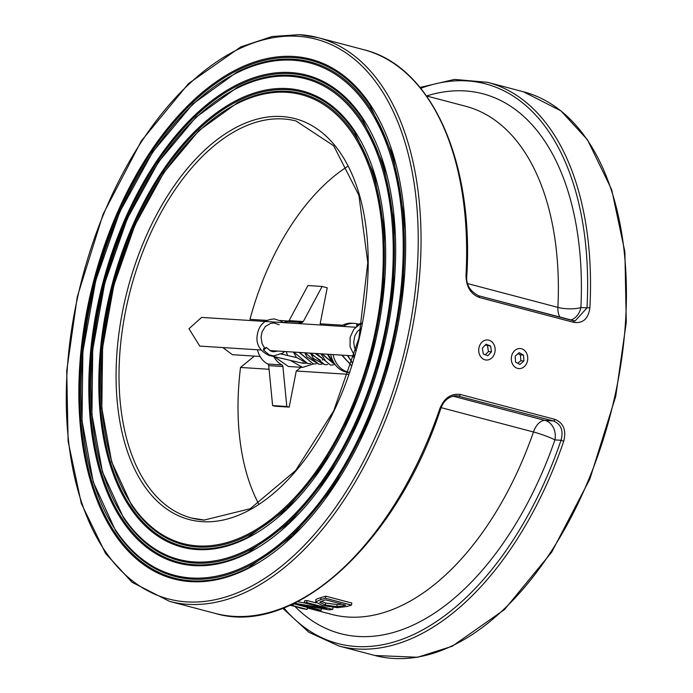 <?xml version="1.0" encoding="UTF-8"?>
<svg xmlns="http://www.w3.org/2000/svg" width="693" height="693" viewBox="0 0 693 693"><rect width="100%" height="100%" fill="white"/><g stroke="black" fill="none" stroke-linecap="round" stroke-linejoin="round"><path stroke-width="1.04" d="M282.761 608.298L308.861 632.293L339.05 646.049A291.484 166.355 -75.2 0 0 563.712 441.259C566.493 430.206 563.53 422.903 554.833 419.352L460.291 394.447C451.039 393.269 444.222 397.99 439.838 408.619L440.731 408.731M439.838 408.619A291.484 166.355 104.8 0 1 215.177 613.4L169.542 601.377A291.484 166.355 -75.2 0 0 404.677 361.911A291.484 166.355 -75.2 0 0 318.087 37.665L363.73 49.688A291.484 166.355 104.8 0 1 465.999 275.294C466.086 286.53 470.521 293.927 479.313 297.479L573.856 322.392C583.012 323.562 588.357 318.745 589.873 307.935A2.053 0.572 -176.9 0 0 586.997 307.9L575.095 320.989L573.25 320.712M281.947 364.925L267.732 364.016A2.053 1.672 -86.4 0 1 268.711 365.618L282.917 366.519A2.053 1.672 93.6 0 0 281.947 364.925A22.774 18.59 -86.4 0 1 273.83 356.54M271.864 351.455A22.774 18.59 -86.4 0 1 271.673 350.675M283.48 322.626A22.774 18.59 -86.4 0 1 288.6 321.24M267.732 364.016A22.774 18.59 -86.4 0 1 257.467 349.766M302.087 322.479L303.3 321.543L322.124 286.452L307.909 285.551L289.094 320.634L287.872 321.578L302.087 322.479L298.336 323.579M258.602 503.742A205.267 117.152 104.8 0 1 240.523 367.455L254.348 356.089M266.926 320.4L249.974 319.317A205.267 117.152 104.8 0 1 347.47 166.502M260.066 356.453L232.354 354.686L222.825 347.565M260.906 349.991L199.757 346.093L188.972 328.733L201.585 317.42M465.999 275.294A2.053 0.572 3.1 0 1 466.805 275.797A2.053 0.572 3.1 0 1 466.805 275.823C473.925 160.897 431.176 65.896 363.73 49.688M570.685 320.027A16.424 13.401 93.6 0 0 580.907 307.519A16.424 4.712 2.8 0 1 557.908 307.389A16.424 9.373 -75.2 0 0 560.083 317.229M563.712 441.259L561.027 440.289A289.431 165.177 104.8 0 1 283.818 607.891M554.833 419.352A2.053 1.169 104.8 0 1 553.335 420.946C561.07 424.09 563.634 430.535 561.027 440.289L554.928 439.899A16.424 13.401 93.6 0 0 545.036 420.417A16.424 9.373 -75.2 0 0 533.463 431.982A16.424 1.793 -160.9 0 1 554.928 439.899A279.166 159.321 -75.2 0 1 295.435 606.955M456.67 395.694L553.335 420.946L545.036 420.417L452.832 396.119M297.514 601.689L304.825 603.005M291.762 604.487A264.795 151.126 -75.2 0 0 293.356 604.599L293.537 603.655L318.797 610.299A264.795 151.126 -75.2 0 0 321.18 610.29L300.528 604.85L328.993 609.849A264.795 151.126 -75.2 0 0 332.701 609.407L306.618 602.538A264.795 151.126 104.8 0 1 304.184 602.841L304.582 600.822A262.742 149.948 -75.2 0 0 307.016 600.519L316.025 602.893M315.999 600.025L316.025 599.869C315.176 599.618 316.857 598.856 321.067 597.583A262.742 149.948 -75.2 0 0 325.762 596.162L351.845 603.031L351.438 605.102L325.355 598.232A264.795 151.126 104.8 0 1 320.668 599.636L315.61 601.983L316.008 599.947M293.52 603.733L307.493 607.414L307.094 609.424L290.523 605.058M304.184 602.841L326.672 608.766L295.582 603.412A264.795 151.126 104.8 0 1 293.997 603.43M332.701 609.407L333.082 607.44M321.18 610.29L321.509 608.601M306.618 602.538L307.016 600.519M295.582 603.412L295.746 602.581M316.025 599.869L315.627 601.905L322.488 605.535L337.508 607.683L346.795 606.488A264.795 151.126 -75.2 0 0 351.438 605.102M325.355 598.232L325.762 596.162M336.772 606.652L325.286 605.058L319.75 602.286L323.588 600.441A264.795 151.126 -75.2 0 0 325.641 599.861L345.72 605.145A264.795 151.126 104.8 0 1 343.659 605.734L336.772 606.652L337.17 604.617L342.013 604.166M320.902 601.325L325.684 603.023L337.17 604.617M289.943 605.318A264.795 151.126 -75.2 0 0 291.814 605.656L301.62 608.246A264.795 151.126 104.8 0 1 299.177 607.787L302.313 608.601A264.795 151.126 -75.2 0 0 307.094 609.424M293.356 604.599L292.186 604.287M343.243 326.438A24.636 20.097 -86.4 0 1 354.14 323.362A24.636 20.097 -86.4 0 1 357.978 324.064M349.298 372.323A24.636 20.097 -86.4 0 1 333.064 354.582M348.614 374.341L296.266 371.006L289.189 407.112L274.974 406.211L272.609 405.587L268.711 365.618M269.066 369.274L240.523 367.455M342.663 325.225L320.157 323.787L320.781 325.008M340.878 326.282A24.636 20.097 -86.4 0 1 351.767 323.207L354.14 323.362M349.263 372.418L348.64 372.375A24.636 20.097 -86.4 0 1 330.7 354.435M301.048 367.29L296.266 371.006M289.189 407.112L286.815 406.488L282.917 366.519M286.815 406.488L272.609 405.587M322.124 286.452L327.217 287.794L320.157 323.787M313.435 363.955L302.59 367.385L288.383 366.484L274.315 356.652M272.306 351.576L272.08 350.701M284.13 322.669L287.872 321.578M302.59 367.385L290.306 360.36M287.552 355.509L286.287 351.602M263.617 348.666L263.557 350.147L266.45 347.505L263.617 348.666M284.606 351.498L282.64 353.17L273.64 355.916L269.101 354.799L263.557 350.147M358.272 325.26L356.826 324.601L356.618 326.446M482.354 348.189L486.018 344.196L490.592 345.998L491.502 351.775L487.846 355.769L483.272 353.976L482.354 348.189M490.592 345.998L485.273 345.01M485.317 354.781L488.426 351.585L491.502 351.775M488.426 351.585L487.508 345.798M519.126 352.685L523.51 355.076L523.908 360.966L519.923 364.457L515.549 362.075L515.15 356.185L519.126 352.685M523.908 360.966L520.824 360.767L520.426 354.877L518 353.681M520.426 354.877L523.51 355.076M517.749 363.271L520.824 360.767M191.389 577.997A264.96 151.213 104.8 0 1 135.222 181.211A264.96 151.213 104.8 0 1 399.948 198.068A264.96 151.213 104.8 0 1 191.389 577.997M191.64 579.123A265.991 151.802 -75.2 0 0 402.685 282.588A265.991 151.802 -75.2 0 0 236.685 72.315L192.888 103.924L152.902 151.698L119.698 212.058L95.755 280.483L82.865 351.819L82.008 420.72L93.252 482.016L115.783 531.107A265.991 151.802 -75.2 0 0 191.64 579.123M290.558 72.531A252.321 144.005 -75.2 0 0 91.952 434.346A252.321 144.005 -75.2 0 0 344.049 450.398A252.321 144.005 -75.2 0 0 290.558 72.531M194.542 561.954A248.536 141.84 104.8 0 1 141.848 189.752A248.536 141.84 104.8 0 1 390.168 205.57A248.536 141.84 104.8 0 1 194.542 561.954M194.785 563.08A249.567 142.429 -75.2 0 0 392.801 284.849A249.567 142.429 -75.2 0 0 237.049 87.561L195.954 117.221L158.437 162.041L127.287 218.676L104.816 282.874L92.723 349.8L91.918 414.449L102.469 471.959L123.614 518.017A249.567 142.429 -75.2 0 0 194.785 563.08M287.413 88.574A235.897 134.633 -75.2 0 0 101.732 426.845A235.897 134.633 -75.2 0 0 337.422 441.848A235.897 134.633 -75.2 0 0 287.413 88.574M197.687 545.902A232.112 132.467 104.8 0 1 148.484 198.302A232.112 132.467 104.8 0 1 380.388 213.063A232.112 132.467 104.8 0 1 197.687 545.902M197.929 547.028A233.143 133.056 -75.2 0 0 382.926 287.11A233.143 133.056 -75.2 0 0 237.422 102.807L199.012 130.509L163.972 172.392L134.866 225.294L113.877 285.256L102.581 347.782L101.828 408.177L111.686 461.902L131.445 504.937A233.143 133.056 -75.2 0 0 197.929 547.028M202.443 521.682A207.32 118.321 -75.2 0 0 365.627 224.393A207.32 118.321 -75.2 0 0 158.489 211.2A207.32 118.321 -75.2 0 0 202.443 521.682M293.711 56.48A268.737 153.378 -75.2 0 0 82.172 441.848A268.737 153.378 -75.2 0 0 350.675 458.939A268.737 153.378 -75.2 0 0 293.711 56.48M293.953 57.606A267.706 152.781 104.8 0 1 370.296 105.942L392.862 155.137L404.158 216.779L403.283 286.2L390.28 358.116L366.147 427.096L332.709 487.924L292.498 536.001L248.614 567.697A267.706 152.781 104.8 0 1 191.303 580.803A267.706 152.781 104.8 0 1 88.202 309.373A267.706 152.781 104.8 0 1 293.953 57.606M297.669 36.27A289.431 165.177 104.8 0 1 359.026 469.707A289.431 165.177 104.8 0 1 69.854 451.29A289.431 165.177 104.8 0 1 297.669 36.27M290.809 73.657A251.29 143.416 104.8 0 1 362.465 119.023L383.645 165.203L394.248 223.059L393.416 288.219L381.219 355.726L358.567 420.486L327.174 477.581L289.431 522.713L248.25 552.451A251.29 143.416 104.8 0 1 194.456 564.76A251.29 143.416 104.8 0 1 97.678 309.979A251.29 143.416 104.8 0 1 290.809 73.657M287.656 89.7A234.866 134.044 104.8 0 1 354.634 132.103L374.428 175.26L384.329 229.34L383.558 290.246L372.158 353.343L350.987 413.868L321.639 467.238L286.374 509.416L247.877 537.205A234.866 134.044 104.8 0 1 197.6 548.709A234.866 134.044 104.8 0 1 107.146 310.577A234.866 134.044 104.8 0 1 287.656 89.7M523.458 91.779A291.484 166.355 104.8 0 1 610.048 416.025A291.484 166.355 104.8 0 1 374.913 655.5L417.541 657.259L452.191 646.257L504.443 609.606L551.715 552.13L589.925 478.872L615.722 396.318L626.273 322.384L624.895 251.914L611.668 189.639L587.43 139.726L560.949 110.88L523.458 91.779L487.603 82.328L454.556 79.418L420.019 87.439M169.542 601.377L132.051 582.276L105.57 553.43L81.332 503.516L68.105 441.25L66.727 370.772L77.278 296.838L103.075 214.284L141.285 141.025L188.557 83.55L240.809 46.907L272.063 36.512L299.437 34.65L318.087 37.665A291.484 166.355 -75.2 0 0 299.697 34.693M589.873 307.935A291.484 166.355 -75.2 0 0 487.603 82.328M303.3 321.543L289.094 320.634M204.461 520.105A205.267 117.152 104.8 0 1 191.511 518.009A205.267 117.152 104.8 0 1 130.535 289.665A205.267 117.152 104.8 0 1 296.119 121.024L333.697 145.799L358.887 195.296L367.784 262.586L358.991 338.002L333.731 410.776L295.616 470.53L250.208 508.723L204.201 520.062L191.511 518.009M479.313 297.479A2.053 1.169 -75.2 0 0 478.603 295.764L478.603 295.764A2.053 1.169 -75.2 0 0 478.473 295.746M573.856 322.392A2.053 1.169 -75.2 0 0 573.146 320.677A2.053 1.169 -75.2 0 0 573.137 320.677A2.053 1.169 -75.2 0 0 573.016 320.651L478.733 295.807M420.738 88.314A289.431 165.177 104.8 0 1 586.997 307.9L580.907 307.519A279.166 159.321 -75.2 0 0 426.585 95.972M460.291 394.447A2.053 1.169 104.8 0 1 458.801 396.032L454.599 395.764M426.516 95.955L465.609 106.254A262.742 149.948 104.8 0 1 557.908 307.389L467.758 283.628M441.129 407.649L533.463 431.982A262.742 149.948 104.8 0 1 331.704 614.396L307.38 607.978M320.668 599.636L321.067 597.583M343.659 605.734L343.875 604.66M325.286 605.058L325.684 603.023M281.739 322.522L281.193 321.205M302.997 362.5A2.053 1.178 103.1 0 1 302.035 363.071A2.053 1.178 103.1 0 1 301.923 363.054L269.135 355.457A2.053 1.178 -76.9 0 0 269.248 355.466A2.053 1.178 -76.9 0 0 269.984 355.154M301.923 363.054L305.812 363.34M302.035 363.071L303.984 363.357M293.745 352.079L307.735 363.591L310.577 363.496M299.428 352.442L313.375 363.955L316.225 363.86M305.119 352.806L319.023 364.319L321.916 364.215M310.81 353.17L324.731 364.683L327.624 364.579M316.484 353.525L330.474 365.055L333.333 364.942M322.167 353.889L335.759 365.376L321.829 353.872M327.841 354.253L333.913 362.742M354.01 357.233L353.465 355.881M352.373 362.742L347.782 355.518M351.49 365.601L342.091 355.162M493.139 343.208A10.057 8.212 -86.4 0 1 488.478 359.806A10.057 8.212 -86.4 0 1 479.166 346.942A10.057 8.212 -86.4 0 1 493.139 343.208M526.957 362.63A10.057 8.212 -86.4 0 1 512.777 364.509A10.057 8.212 -86.4 0 1 518.849 348.579A10.057 8.212 -86.4 0 1 526.957 362.63M339.05 646.049L374.913 655.5M288.799 321.058L280.076 320.504M466.805 275.797C465.93 284.459 469.863 291.121 478.603 295.764L575.051 320.989M456.722 395.703C448.847 396.266 443.52 400.615 440.722 408.74C396.491 543.477 294.3 637.136 215.177 613.4M355.717 327.235L201.585 317.411M354.383 355.942L269.811 350.554M278.075 351.082L273.363 351.767L270.616 350.979L266.45 347.505M269.135 355.457C260.62 351.49 256.557 345.435 256.956 337.292C258.134 325.675 263.929 319.551 274.341 318.927L281.488 321.301L283.298 322.617M279.21 324.714L274.047 323.025L270.755 323.345L265.358 326.472L262.032 331.956L261.07 337.136L262.049 343.511L264.501 347.903M296.561 357.597L281.289 354.054M309.381 353.075L320.339 360.239M322.202 360.014L324.757 359.139M315.064 353.439L325.372 360.611M320.746 353.802L323.96 358.03M293.408 352.061L296.361 357.354L307.735 363.591M299.09 352.416L313.375 363.955M304.781 352.78L306.852 356.878L319.023 364.319M310.473 353.144L313.375 358.411L324.731 364.683M316.155 353.508L330.474 365.055M327.512 354.227L330.457 359.511L334.052 362.976M356.826 324.601L362.084 323.094M355.838 350.684L354.452 347.392L353.716 341.961L354.851 335.81L357.484 331.323L361.062 328.395M361.98 323.657L359.286 324.696L353.802 329.348L350.121 337.318L350.069 346.795L354.444 355.734M353.889 357.649L353.135 355.864M352.33 362.898L347.444 355.5M351.481 365.635L341.753 355.137"/></g></svg>
